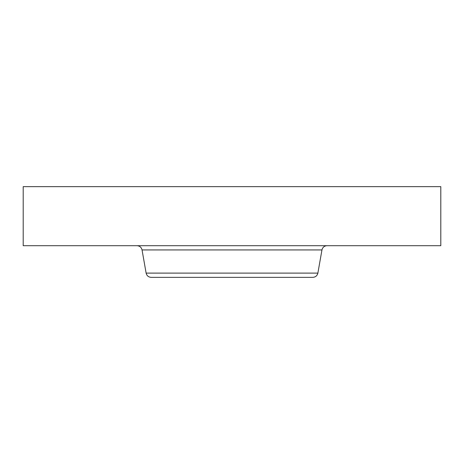 <?xml version="1.0" encoding="UTF-8"?>
<svg xmlns="http://www.w3.org/2000/svg" width="464" height="464" viewBox="0 0 464 464"><rect width="100%" height="100%" fill="white"/><g stroke="black" fill="none" stroke-linecap="round" stroke-linejoin="round"><path stroke-width="0.7" d="M23.2 186.644L440.8 186.644L440.8 245.694L23.2 245.694L23.2 186.644M180.931 277.356L290.191 277.356M317.875 273.11L146.125 273.11C146.786 275.744 148.474 277.159 151.183 277.356L312.817 277.356C315.526 277.159 317.214 275.744 317.875 273.11L321.958 249.934C322.619 247.3 324.307 245.885 327.016 245.694M146.125 273.11L142.042 249.934L321.958 249.934M142.042 249.934C141.381 247.3 139.693 245.885 136.984 245.694"/></g></svg>

